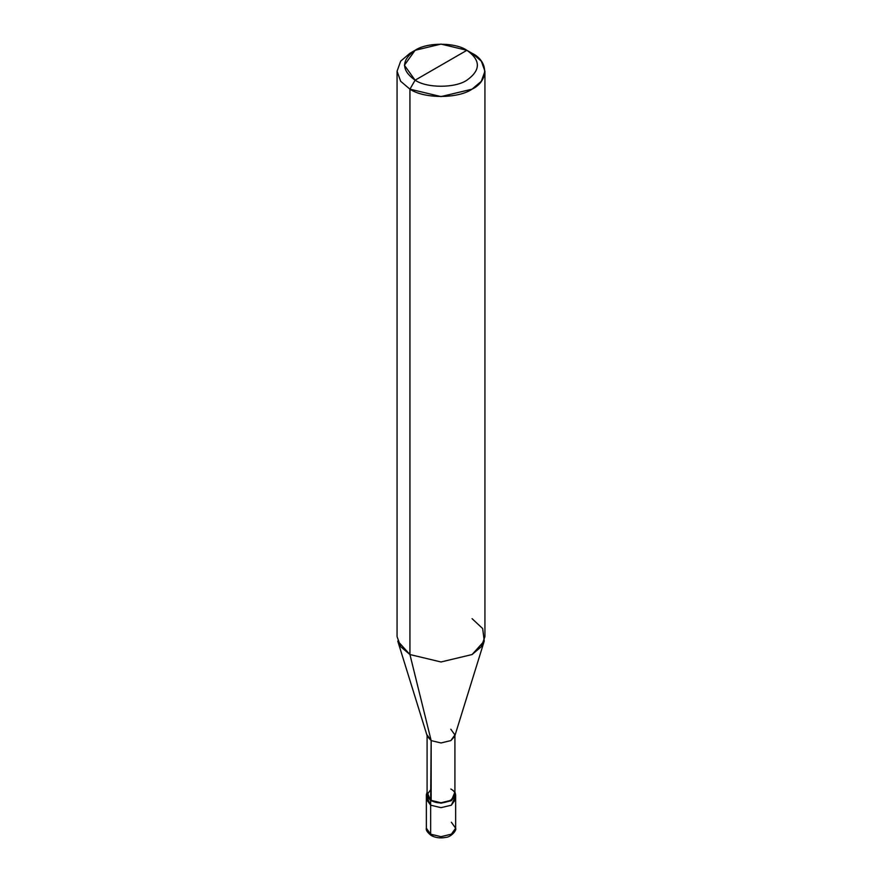 <?xml version="1.0" encoding="UTF-8"?>
<svg xmlns="http://www.w3.org/2000/svg" width="882" height="882" viewBox="0 0 882 882"><rect width="100%" height="100%" fill="white"/><g stroke="black" fill="none" stroke-linecap="round" stroke-linejoin="round"><path stroke-width="1.32" d="M426.359 794.726L430.648 800.702L427.086 792.08L426.359 794.726L426.359 828.209C425.73 829.995 427.362 832.443 431.254 835.53L426.359 828.209L430.648 834.185L430.648 805.189L426.359 799.202L430.648 805.189L441 807.658L451.352 805.189L455.123 796.964L451.352 805.189L441 807.658L430.648 805.189L430.648 834.185L431.254 835.53L432.786 835.342M430.648 805.189L426.877 796.964L430.648 805.189L441 807.658L451.352 805.189L455.641 799.202L451.352 805.189L441 807.658L430.648 805.189L430.648 800.702L430.648 805.189M431.254 835.53C435.465 837.801 440.294 838.429 445.752 837.404C450.9 837.227 456.942 830.271 455.641 828.209L451.352 834.185L441 836.665L430.648 834.185L441 836.665L451.352 834.185L455.641 828.209L451.352 822.222M431.166 789.037L427.086 794.726L431.166 800.404L431.166 740.604L409.932 654.543L409.932 89.159L415.113 80.185C426.756 88.255 455.244 88.255 466.887 80.185C480.855 70.218 480.855 60.263 466.887 50.296L415.113 80.185C401.145 70.218 401.145 60.263 415.113 50.296C426.756 42.226 455.244 42.226 466.887 50.296C480.855 60.263 480.855 70.218 466.887 80.185C455.244 88.255 426.756 88.255 415.113 80.185L466.887 50.296L441 44.1L415.113 50.296L404.386 65.235L415.113 80.185L409.932 89.159L409.932 654.543L431.166 740.604L430.648 800.702L441 803.182L451.352 800.702L455.641 794.726L454.914 792.08L451.352 800.702L441 803.182L430.648 800.702L431.166 800.404L427.086 794.726L427.086 734.927L431.166 740.604L427.307 736.349L397.749 641.071L409.932 654.543L400.671 646.682L397.065 636.606L397.065 71.221L400.671 81.298L409.932 89.159L400.671 81.298L397.065 71.221L400.671 61.145L409.932 53.284L400.671 61.145L397.065 71.221M484.935 71.221L481.329 61.145L472.068 53.284C488.826 61.354 488.826 81.089 472.068 89.159C458.089 98.839 423.911 98.839 409.932 89.159L441 96.59L472.068 89.159L481.329 81.298L484.935 71.221L484.935 636.606L481.329 646.682L472.068 654.543L441 661.974L409.932 654.543L441 661.974L472.068 654.543L484.251 641.071L454.693 736.349L450.834 740.604L441 742.964L431.166 740.604L441 742.964L450.834 740.604L454.914 734.927L454.914 794.726L450.834 800.404L441 802.752L431.166 800.404C443.304 808.033 464.064 796.049 450.834 789.037M454.914 734.927L450.834 729.249M484.251 641.071L482.675 628.557L472.068 618.668M472.068 53.284L466.887 50.296L472.068 53.284M455.641 828.209L455.641 794.726M409.932 53.284L415.113 50.296"/></g></svg>
